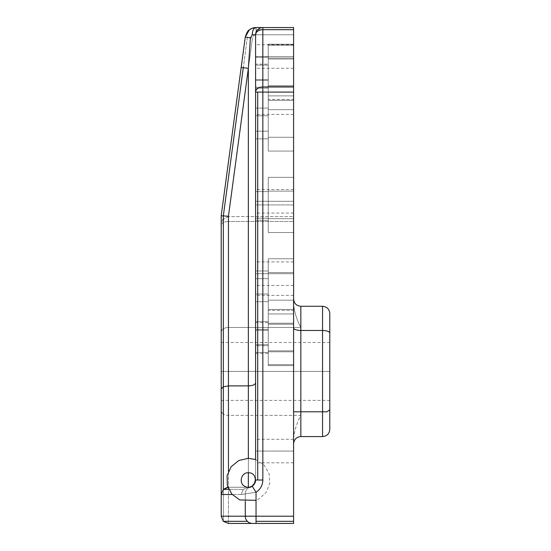 <?xml version="1.0" encoding="UTF-8"?>
<svg xmlns="http://www.w3.org/2000/svg" width="551" height="551" viewBox="0 0 551 551"><rect width="100%" height="100%" fill="white"/><g stroke="black" fill="none" stroke-linecap="round" stroke-linejoin="round"><path stroke-width="0.41" stroke-dasharray="2.75 2.07" d="M322.555 436.578L322.555 306.266L322.555 436.578M329.794 313.505L329.794 429.339M228.445 523.45L228.445 415.378L300.839 415.378C296.824 422.906 294.413 430.668 293.6 438.672L293.6 523.45L228.445 523.45L293.6 523.45L293.6 216.584L228.403 216.584L252.448 37.929A3.623 3.623 0 0 1 256.036 34.789L293.6 34.789L293.6 216.584L293.6 27.55L256.036 27.55L256.036 34.789A3.623 3.623 0 0 0 252.448 37.929L247.378 37.241L222.824 219.615L228.445 216.584L228.445 221.468L293.6 221.468L293.6 304.173C294.413 312.176 296.824 319.938 300.839 327.466L300.839 306.266L300.839 327.466L228.445 327.466L300.839 327.466C296.824 319.938 294.413 312.176 293.6 304.173L293.6 411.797L322.555 411.797L293.6 411.797L293.6 438.672C294.413 430.668 296.824 422.906 300.839 415.378L228.445 415.378L228.445 216.584L293.6 216.584L293.6 221.468L228.445 221.468L228.445 327.466A7.239 4.883 0 0 0 223.327 328.899A7.239 4.883 0 0 0 221.206 332.349L221.206 400.377L221.206 371.422L329.794 371.422L329.794 400.377L329.794 342.467L329.794 371.422L221.206 371.422L221.206 410.495A7.239 4.883 180 0 0 223.327 413.946L223.327 521.329L221.206 516.211L221.206 410.495L221.206 516.211L223.327 521.329L228.445 523.45L223.327 521.329L223.327 413.946A7.239 4.883 0 0 1 221.206 410.495L221.206 342.467L221.206 400.377L221.206 371.422L228.445 371.422L228.445 415.378A7.239 4.883 0 0 1 223.327 413.946A7.239 4.883 180 0 0 228.445 415.378L228.445 523.45M228.424 221.468L228.403 216.584L228.424 221.468L223.327 222.115C221.433 224.133 220.731 226.833 221.206 230.222L221.206 223.024L222.824 219.615L221.206 223.024L221.206 215.772L245.278 36.958L221.206 215.772L221.206 332.349L221.206 230.222C220.731 226.833 221.433 224.133 223.327 222.115L223.327 328.899L223.327 222.115L228.445 221.468M245.505 36.993L247.378 37.241L245.505 36.993M252.193 34.789C252.427 30.395 253.708 27.984 256.036 27.55A10.862 10.862 0 0 0 245.278 36.958A10.862 10.862 0 0 1 256.036 27.55L293.6 27.55L293.6 34.789L256.036 34.789L256.036 29.671L293.6 29.671L256.036 29.671L255.864 27.55M255.588 34.789A7.239 7.239 0 0 1 262.834 27.55A7.239 7.239 0 0 0 255.588 34.789L255.588 480.011L255.588 34.789M293.6 272.566L293.6 258.77L268.261 258.77L268.261 272.566L293.6 272.566L293.6 300.15L268.261 300.15L268.261 313.946L293.6 313.946L293.6 300.15L268.261 300.15L268.261 272.566L293.6 272.566L268.261 272.566L268.261 258.77L293.6 258.77L293.6 313.946L293.6 258.77L293.6 313.946L293.6 258.77L293.6 272.566L268.261 272.566L268.261 313.946L293.6 313.946L293.6 300.15L268.261 300.15L293.6 300.15L293.6 313.946L268.261 313.946L268.261 300.15L293.6 300.15L293.6 258.77L268.261 258.77L268.261 272.566L293.6 272.566L268.261 272.566L268.261 258.77L268.261 313.946L268.261 300.15L293.6 300.15L293.6 313.946L268.261 313.946L268.261 272.566L268.261 313.946L268.261 300.15L293.6 300.15L293.6 272.566L293.6 300.15L268.261 300.15L268.261 272.566L293.6 272.566L268.261 272.566L268.261 258.77L293.6 258.77L293.6 272.566M251.972 486.285L255.588 480.011C255.134 484.377 252.716 486.795 248.349 487.256L243.28 489.371L248.349 487.256L228.445 487.256L248.343 487.256L228.445 487.256L228.445 471.332L228.445 487.256L223.327 489.371L221.206 494.495L223.327 489.371L228.445 487.256L249.403 487.174M300.839 436.578L300.839 415.378L300.839 436.578M329.794 409.73L329.794 333.114M293.6 109.677L293.6 95.888L268.261 95.888L268.261 109.677L293.6 109.677L293.6 151.057L293.6 95.888L293.6 151.057L293.6 95.888L293.6 109.677L268.261 109.677L268.261 137.268L293.6 137.268L293.6 109.677L293.6 137.268L268.261 137.268L268.261 151.057L293.6 151.057L293.6 137.268L293.6 151.057L268.261 151.057L268.261 137.268L293.6 137.268L268.261 137.268L268.261 109.677L293.6 109.677L268.261 109.677L268.261 95.888L293.6 95.888L293.6 109.677L293.6 95.888L268.261 95.888L268.261 109.677L293.6 109.677L268.261 109.677L268.261 95.888L268.261 151.057L268.261 137.268L293.6 137.268L293.6 151.057L268.261 151.057L268.261 137.268L293.6 137.268L293.6 109.677L293.6 137.268L268.261 137.268L268.261 95.888L268.261 151.057L268.261 109.677L293.6 109.677L268.261 109.677L268.261 95.888L293.6 95.888L293.6 109.677M255.588 191.59L255.588 201.294C255.588 186.183 255.588 186.183 255.588 201.294C255.588 216.405 255.588 216.405 255.588 201.294L293.6 201.294C293.6 186.183 293.6 186.183 293.6 201.294C293.6 216.405 293.6 216.405 293.6 201.294L293.6 189.53L293.6 201.294L255.588 201.294L255.588 189.53L255.588 218.237L268.261 218.237L268.261 189.53L268.261 191.59L255.588 191.59L268.261 191.59L268.261 220.297L268.261 218.237L255.588 218.237L255.588 220.297L255.588 191.59L268.261 191.59L268.261 220.297L268.261 218.237L255.588 218.237L255.588 189.53L255.588 218.237L268.261 218.237L268.261 189.53L268.261 191.59L255.588 191.59M255.588 330.318L255.588 345.704L255.588 330.318L268.261 330.318L268.261 322.624L268.261 345.704L255.588 345.704L255.588 322.624L255.588 353.398L255.588 345.704L268.261 345.704L268.261 330.318L268.261 353.398L268.261 330.318L255.588 330.318M255.588 79.509L255.588 64.13L255.588 79.509L268.261 79.509L268.261 64.13L268.261 87.203L268.261 64.13L255.588 64.13L255.588 87.203L255.588 56.436L255.588 64.13L268.261 64.13L268.261 56.436L268.261 79.509L255.588 79.509M255.588 273.689C255.588 258.577 255.588 258.577 255.588 273.689C255.588 288.8 255.588 288.8 255.588 273.689L293.6 273.689C293.6 258.577 293.6 258.577 293.6 273.689C293.6 288.8 293.6 288.8 293.6 273.689L293.6 261.925L293.6 273.689L255.588 273.689L255.588 261.925L255.588 285.452L255.588 273.689L293.6 273.689L293.6 285.452L293.6 273.689L255.588 273.689M255.588 451.055C255.588 435.944 255.588 435.944 255.588 451.055C255.588 466.167 255.588 466.167 255.588 451.055C255.588 435.944 255.588 435.944 255.588 451.055C255.588 466.167 255.588 466.167 255.588 451.055C255.588 435.944 255.588 435.944 255.588 451.055C255.588 466.167 255.588 466.167 255.588 451.055L293.6 451.055C293.6 435.944 293.6 435.944 293.6 451.055C293.6 466.167 293.6 466.167 293.6 451.055C293.6 435.944 293.6 435.944 293.6 451.055C293.6 466.167 293.6 466.167 293.6 451.055C293.6 435.944 293.6 435.944 293.6 451.055C293.6 466.167 293.6 466.167 293.6 451.055L293.6 439.292L293.6 451.055L255.588 451.055L255.588 439.292L255.588 451.055L293.6 451.055L293.6 439.292L293.6 451.055L255.588 451.055L255.588 439.292L255.588 451.055L293.6 451.055L293.6 439.292L293.6 451.055L255.588 451.055L255.588 439.292L255.588 462.819L255.588 451.055L293.6 451.055L293.6 462.819L293.6 451.055L255.588 451.055L255.588 462.819L255.588 451.055L293.6 451.055L293.6 462.819L293.6 451.055L255.588 451.055L255.588 462.819L255.588 451.055L293.6 451.055L293.6 462.819L293.6 451.055L255.588 451.055M255.588 56.505C255.588 41.394 255.588 41.394 255.588 56.505C255.588 71.616 255.588 71.616 255.588 56.505L293.6 56.505C293.6 41.394 293.6 41.394 293.6 56.505C293.6 71.616 293.6 71.616 293.6 56.505L293.6 44.741L293.6 56.505L255.588 56.505L255.588 44.741L255.588 68.269L255.588 56.505L293.6 56.505L293.6 68.269L293.6 56.505L255.588 56.505M255.588 204.917L255.588 295.412L255.588 204.917L293.6 204.917L293.6 114.422L293.6 295.412L293.6 114.422L293.6 204.917L255.588 204.917L255.588 295.412L255.588 204.917L293.6 204.917L293.6 295.412L293.6 204.917L255.588 204.917M255.588 115.779L255.588 131.166L255.588 115.779L255.588 131.166L255.588 115.779L268.261 115.779L268.261 138.859L268.261 131.166L255.588 131.166L255.588 115.779L268.261 115.779L268.261 138.859L268.261 131.166L255.588 131.166L255.588 108.086L255.588 131.166L268.261 131.166L268.261 108.086L268.261 115.779L255.588 115.779L255.588 131.166L268.261 131.166L268.261 108.086L268.261 115.779L255.588 115.779M255.588 278.668L255.588 294.048L255.588 278.668L255.588 294.048L255.588 278.668L268.261 278.668L268.261 301.741L268.261 294.048L255.588 294.048L255.588 278.668L268.261 278.668L268.261 301.741L268.261 294.048L255.588 294.048L255.588 270.975L255.588 294.048L268.261 294.048L268.261 270.975L268.261 278.668L255.588 278.668L255.588 294.048L268.261 294.048L268.261 270.975L268.261 278.668L255.588 278.668M255.588 65.108L255.588 80.487L255.588 65.108L255.588 80.487L255.588 65.108L268.261 65.108L268.261 88.181L268.261 80.487L255.588 80.487L255.588 65.108L268.261 65.108L268.261 88.181L268.261 80.487L255.588 80.487L255.588 57.414L255.588 80.487L268.261 80.487L268.261 57.414L268.261 65.108L255.588 65.108L255.588 80.487L268.261 80.487L268.261 57.414L268.261 65.108L255.588 65.108M255.588 329.346L255.588 344.726L255.588 329.346L255.588 344.726L255.588 329.346L268.261 329.346L268.261 352.42L268.261 344.726L255.588 344.726L255.588 329.346L268.261 329.346L268.261 352.42L268.261 344.726L255.588 344.726L255.588 321.653L255.588 344.726L268.261 344.726L268.261 321.653L268.261 329.346L255.588 329.346L255.588 344.726L268.261 344.726L268.261 321.653L268.261 329.346L255.588 329.346M293.6 191.121L293.6 232.501L293.6 177.332L293.6 218.706L293.6 191.121L268.261 191.121L268.261 177.332L293.6 177.332L293.6 191.121L293.6 177.332L268.261 177.332L268.261 191.121L293.6 191.121L268.261 191.121L268.261 218.706L293.6 218.706L293.6 191.121L293.6 218.706L268.261 218.706L268.261 232.501L293.6 232.501L293.6 218.706L293.6 232.501L268.261 232.501L268.261 218.706L293.6 218.706L268.261 218.706L268.261 191.121L293.6 191.121L293.6 177.332L268.261 177.332L268.261 232.501L268.261 177.332L268.261 191.121L293.6 191.121L268.261 191.121L268.261 218.706L293.6 218.706L293.6 191.121L268.261 191.121L268.261 177.332L293.6 177.332L293.6 218.706L268.261 218.706L268.261 191.121L293.6 191.121M293.6 351.807L293.6 310.427L293.6 365.595L268.261 365.595L268.261 351.807L293.6 351.807L268.261 351.807L268.261 324.215L293.6 324.215L293.6 351.807L293.6 324.215L268.261 324.215L268.261 310.427L293.6 310.427L293.6 324.215L293.6 310.427L268.261 310.427L268.261 324.215L293.6 324.215L268.261 324.215L268.261 351.807L293.6 351.807L268.261 351.807L268.261 365.595L293.6 365.595L293.6 351.807M293.6 58.027L293.6 99.407L293.6 44.232L268.261 44.232L268.261 58.027L293.6 58.027L268.261 58.027L268.261 85.612L293.6 85.612L293.6 58.027L293.6 85.612L268.261 85.612L268.261 99.407L293.6 99.407L293.6 85.612L293.6 99.407L268.261 99.407L268.261 85.612L293.6 85.612L268.261 85.612L268.261 58.027L293.6 58.027L268.261 58.027L268.261 44.232L293.6 44.232L293.6 58.027M293.6 45.21L293.6 100.385L293.6 45.21L293.6 100.385L293.6 45.21L293.6 59.005L268.261 59.005L268.261 86.59L293.6 86.59L293.6 59.005L293.6 86.59L268.261 86.59L268.261 100.385L293.6 100.385L293.6 86.59L293.6 100.385L268.261 100.385L268.261 86.59L293.6 86.59L268.261 86.59L268.261 59.005L293.6 59.005L268.261 59.005L268.261 45.21L293.6 45.21L268.261 45.21L268.261 59.005L293.6 59.005L293.6 45.21L293.6 59.005L268.261 59.005L268.261 45.21L268.261 100.385L268.261 86.59L293.6 86.59L293.6 59.005L293.6 86.59L268.261 86.59L268.261 100.385L293.6 100.385L293.6 86.59L293.6 100.385L268.261 100.385L268.261 86.59L293.6 86.59L268.261 86.59L268.261 59.005L293.6 59.005L268.261 59.005L268.261 45.21L293.6 45.21L268.261 45.21L268.261 59.005L293.6 59.005L293.6 45.21M293.6 309.448L293.6 364.624L293.6 309.448L293.6 364.624L293.6 309.448L293.6 323.244L268.261 323.244L268.261 309.448L293.6 309.448L293.6 323.244L268.261 323.244L268.261 350.829L293.6 350.829L293.6 364.624L268.261 364.624L268.261 350.829L268.261 364.624L293.6 364.624L293.6 350.829L268.261 350.829L293.6 350.829L293.6 323.244L293.6 350.829L268.261 350.829L268.261 364.624L293.6 364.624L293.6 350.829L293.6 364.624L268.261 364.624L268.261 350.829L293.6 350.829L268.261 350.829L268.261 323.244L293.6 323.244L268.261 323.244L268.261 309.448L293.6 309.448L268.261 309.448L268.261 323.244L293.6 323.244L293.6 309.448L268.261 309.448L268.261 364.624L268.261 323.244L268.261 364.624L268.261 350.829L293.6 350.829L293.6 323.244L268.261 323.244L293.6 323.244L293.6 309.448M248.349 472.772L248.349 458.294L248.349 472.772M248.349 487.256L250.402 486.96C247.179 488.131 245.47 490.445 245.291 493.903L256.036 492.284L245.291 493.903C245.47 490.445 247.179 488.131 250.402 486.96L249.176 487.208M243.28 489.371L241.18 494.495L245.278 493.903L245.278 501.513L245.278 493.903L241.18 494.495L232.164 494.495L241.18 494.495L243.28 489.371L228.755 489.371L243.28 489.371M327.115 411.797L322.555 411.797L327.115 411.797M268.261 86.59L268.261 45.21L268.261 86.59M268.261 58.027L268.261 99.407L268.261 58.027M268.261 351.807L268.261 310.427L268.261 351.807M329.794 371.422L329.794 400.377L329.794 342.467L329.794 371.422L221.206 371.422L221.206 332.349A7.239 4.883 180 0 1 223.327 328.899A7.239 4.883 180 0 1 228.445 327.466L228.445 371.422L221.206 371.422L221.206 342.467L221.206 371.422L329.794 371.422M293.6 218.706L293.6 232.501L268.261 232.501L268.261 218.706L293.6 218.706L268.261 218.706L268.261 232.501L293.6 232.501L293.6 218.706M268.261 232.501L268.261 177.332L268.261 232.501M293.6 323.244L293.6 350.829L268.261 350.829L268.261 323.244L293.6 323.244M293.6 151.057L293.6 137.268L268.261 137.268L268.261 151.057L293.6 151.057M228.403 216.584L222.824 219.615L247.378 37.241L252.448 37.929L228.403 216.584M293.6 201.294L293.6 213.058L293.6 201.294L255.588 201.294L255.588 213.058L255.588 201.294L293.6 201.294M255.588 459.534L264.184 465.147L269.108 473.626L269.804 483.413L266.119 492.504L258.818 499.048L256.036 500.329M255.588 88.181L268.261 88.181L255.588 88.181M255.588 352.42L268.261 352.42L255.588 352.42M255.588 301.741L268.261 301.741L255.588 301.741M255.588 138.859L268.261 138.859L255.588 138.859M293.6 114.422L255.588 114.422M293.6 439.292L255.588 439.292M293.6 44.741L255.588 44.741M293.6 189.53L255.588 189.53M293.6 261.925L255.588 261.925M255.588 87.203L268.261 87.203M255.588 322.624L268.261 322.624M221.206 400.377L329.794 400.377M255.588 220.297L268.261 220.297L255.588 220.297M255.588 57.414L268.261 57.414L255.588 57.414M255.588 321.653L268.261 321.653L255.588 321.653M255.588 270.975L268.261 270.975L255.588 270.975M255.588 108.086L268.261 108.086L255.588 108.086M293.6 295.412L255.588 295.412M293.6 462.819L255.588 462.819M293.6 68.269L255.588 68.269M293.6 213.058L255.588 213.058M293.6 285.452L255.588 285.452M255.588 56.436L268.261 56.436M255.588 353.398L268.261 353.398M221.206 342.467L329.794 342.467"/><path stroke-width="0.83" d="M293.6 443.817C294.027 439.416 296.438 437.005 300.839 436.578L322.555 436.578C326.957 436.151 329.367 433.733 329.794 429.339L329.794 409.73L327.115 411.797L322.555 411.797L322.555 436.578L322.555 411.797L300.839 411.797L300.839 436.578L300.839 411.797L322.555 411.797L322.555 330.469C327.053 330.641 329.464 331.523 329.794 333.114L329.794 313.505C329.367 309.111 326.957 306.693 322.555 306.266L322.555 330.469L322.555 306.266L300.839 306.266L300.839 330.469L322.555 330.469L300.839 330.469L300.839 411.797L300.839 330.469C296.355 330.276 293.945 329.45 293.6 327.983C293.945 329.45 296.355 330.276 300.839 330.469L300.839 306.266C296.438 305.839 294.027 303.429 293.6 299.028M228.445 487.256L223.327 489.371L221.206 494.495L221.206 516.211L245.278 516.211A7.239 7.177 90 0 0 252.448 523.45L256.036 523.45L256.036 516.211L245.278 516.211L256.036 516.211L256.036 492.284A14.478 14.478 0 0 0 262.834 480.011L255.588 480.011L257.71 480.011L257.71 92.086L262.834 92.086L262.834 29.671L262.834 86.962L293.6 86.962L293.6 29.671L262.834 29.671L262.834 27.55L256.036 27.55L293.6 27.55L293.6 92.086L293.6 86.962L262.834 86.962L262.834 92.086L293.6 92.086L293.6 523.45L228.445 523.45L223.327 521.329L221.206 516.211L223.327 521.329L247.378 521.329A7.239 7.177 -90 0 1 245.278 516.211L245.278 501.513L245.278 516.211L221.206 516.211L221.206 494.495L232.164 494.495L221.206 494.495L221.206 215.772L221.206 388.903L223.327 386.781L221.206 388.903L221.206 494.495L223.327 489.371L223.327 215.916L221.206 215.772L245.278 36.958L250.443 37.929L252.193 34.789L255.588 34.789A7.239 7.239 0 0 1 257.71 29.671A7.239 7.239 0 0 0 255.588 34.789L252.193 34.789L250.443 37.929M250.402 37.929L248.349 68.372L250.402 37.929L245.505 36.993C246.903 30.89 250.416 27.743 256.036 27.55L251.903 28.37L249.321 29.878L245.278 36.958L241.18 67.401L243.28 67.683L223.327 215.916L228.445 216.261L228.445 385.9L248.349 385.9L248.349 68.372L228.445 216.261L248.349 68.372L248.349 385.9L228.445 385.9L228.445 471.332L228.445 216.261L223.327 215.916L243.28 67.683L248.349 68.372L241.18 67.401L221.206 215.772L223.327 215.916L223.327 386.781L228.445 385.9L223.327 386.781L223.327 489.371L228.755 489.371L223.327 489.371L227.411 487.325M255.864 27.55L256.036 27.55C253.708 27.984 252.427 30.395 252.193 34.789M257.71 92.086L255.588 92.086L255.588 459.534L255.588 34.789L255.588 92.086L257.71 92.086L257.71 480.011L262.834 480.011A14.478 14.478 0 0 1 256.036 492.284L256.036 521.329L293.6 521.329L293.6 516.211L256.036 516.211L293.6 516.211L293.6 92.086L262.834 92.086L262.834 480.011L262.834 92.086L257.71 92.086M329.794 333.114L329.794 409.73L329.794 333.114C329.464 331.523 327.053 330.641 322.555 330.469L322.555 411.797L327.115 411.797L329.794 409.73M248.343 487.256L248.349 472.772L248.343 487.256L249.176 487.208M256.036 500.329L239.726 499.943L231.84 494.116L227.315 485.417L227.088 475.609L231.193 466.704L238.797 460.512L248.349 458.294L248.349 385.9L248.349 458.294L255.588 459.534M255.588 382.904C255.134 384.708 252.716 385.714 248.349 385.9C252.716 385.714 255.134 384.708 255.588 382.904M249.403 487.174L252.193 486.147L256.036 492.284L252.193 486.147A7.239 7.239 0 0 0 255.588 480.011A7.239 7.239 0 0 1 252.2 486.147L250.374 486.967M250.092 487.043L252.193 486.147M293.6 411.797L300.839 411.797L293.6 411.797M262.834 86.962A7.239 5.117 180 0 0 255.588 92.086A7.239 5.117 0 0 1 262.834 86.962M262.834 29.671A7.239 5.117 180 0 0 255.588 34.789A7.239 5.117 0 0 1 262.834 29.671L293.6 29.671L293.6 27.55L262.834 27.55A7.239 7.239 0 0 0 257.71 29.671A7.239 7.239 0 0 1 262.834 27.55L262.834 29.671M252.448 523.45A7.239 7.177 -90 0 1 247.378 521.329L223.327 521.329L228.445 523.45L252.448 523.45M293.6 523.45L293.6 521.329L256.036 521.329L256.036 523.45L293.6 523.45M245.505 36.993C246.696 32.743 247.971 30.367 249.321 29.878M254.417 27.674L251.903 28.37M248.349 472.772C259.7 472.462 255.898 491.65 245.271 486.561C238.197 483.688 241.138 472.179 248.349 472.772"/></g></svg>
